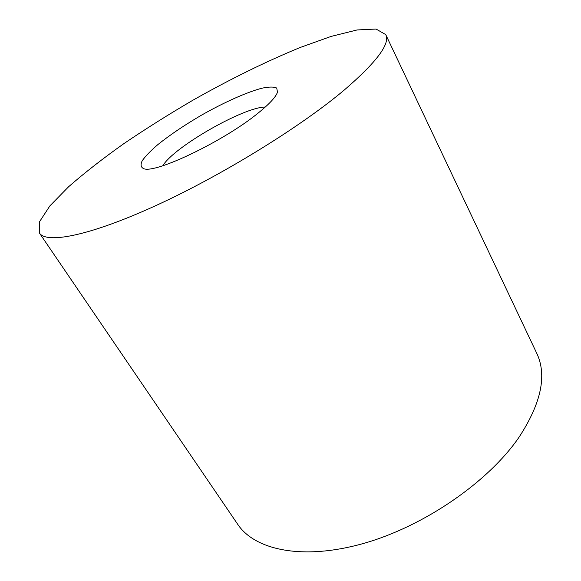 <?xml version="1.0" encoding="UTF-8"?>
<svg xmlns="http://www.w3.org/2000/svg" width="581" height="581" viewBox="0 0 581 581"><rect width="100%" height="100%" fill="white"/><g stroke="black" fill="none" stroke-linecap="round" stroke-linejoin="round"><path stroke-width="0.87" d="M385.748 34.613L536.641 353.052C547.193 374.97 541.339 403.003 519.08 437.166C488.592 481.751 424.326 526.241 363.648 543.417C302.861 560.687 254.805 550.127 237.687 524.265L39.385 232.974L39.486 221.819L49.857 205.921L68.616 186.741C84.579 172.797 103.069 158.381 124.08 143.485C146.056 128.612 169.107 114.123 193.233 100.026C230.272 79.096 265.866 61.601 300.014 47.54L331.076 36.429L357.112 29.951L376.081 29.05L385.748 34.613C390.432 43.691 376.597 62.174 344.242 90.055C300.421 127.007 220.954 175.97 154.924 206.023C88.733 236.191 46.219 244.013 39.385 232.974M257.448 113.629C223.365 141.357 155.447 173.763 143.812 168.708C140.827 167.372 140.297 164.714 142.236 160.726C145.482 156.129 150.697 150.755 157.865 144.596C170.11 134.799 184.751 124.93 201.803 114.987C224.172 102.314 246.772 92.168 262.075 88.174C269.032 86.722 273.92 86.685 276.73 88.065L277.478 92.161C275.91 97.027 269.235 104.188 257.448 113.629M162.833 165.723C173.654 147.095 243.73 106.955 265.277 107.049"/></g></svg>
